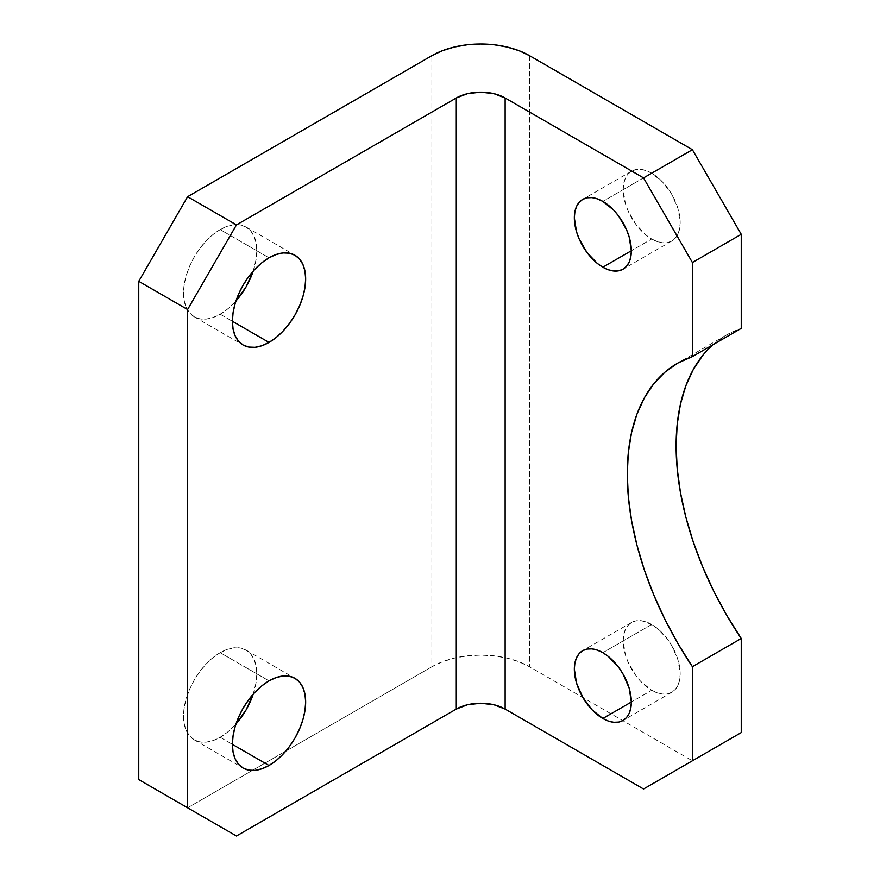 <?xml version="1.0" encoding="UTF-8"?>
<svg xmlns="http://www.w3.org/2000/svg" width="880" height="880" viewBox="0 0 880 880"><rect width="100%" height="100%" fill="white"/><g stroke="black" fill="none" stroke-linecap="round" stroke-linejoin="round"><path stroke-width="0.66" stroke-dasharray="4.4 3.3" d="M651.684 624.47A40.304 23.265 -120 0 0 631.543 622.468A40.304 23.265 -120 0 0 625.361 654.764A40.304 23.265 -120 0 0 651.684 690.283L631.334 702.031L651.684 690.283L640.783 681.483L635.855 675.598L627.99 661.98L625.361 654.764L623.194 640.926L623.744 634.821L625.361 629.585L627.99 625.416L631.543 622.468L635.855 620.873L640.783 620.675L646.129 621.896L657.25 628.309L667.524 639.155L671.836 645.744L678.018 659.978L680.185 673.827L679.635 679.932L678.018 685.168L675.378 689.337L671.836 692.274L667.524 693.869L662.596 694.067L657.25 692.857L651.684 690.283A40.304 23.265 -120 0 0 671.836 692.274A40.304 23.265 -120 0 0 678.018 659.978A40.304 23.265 -120 0 0 651.684 624.47L602.833 652.674L651.684 624.47M651.684 173.195A40.304 23.265 -120 0 0 631.543 171.204A40.304 23.265 -120 0 0 625.361 203.5A40.304 23.265 -120 0 0 651.684 239.008L631.334 250.756L651.684 239.008L646.129 235.169L635.855 224.323L627.99 210.705L625.361 203.5L623.194 189.651L623.744 183.546L625.361 178.31L627.99 174.141L631.543 171.204L635.855 169.609L640.783 169.411L646.129 170.621L651.684 173.195L662.596 181.995L671.836 194.469L678.018 208.714L680.185 222.552L679.635 228.657L678.018 233.893L675.378 238.062L671.836 241.01L667.524 242.605L662.596 242.803L657.25 241.582L651.684 239.008A40.304 23.265 -120 0 0 671.836 241.01A40.304 23.265 -120 0 0 678.018 208.714A40.304 23.265 -120 0 0 651.684 173.195L602.833 201.399L651.684 173.195M220.165 314.215A51.81 29.92 120 0 0 235.961 300.971L227.315 309.276L220.165 314.215L213.026 317.537L206.151 319.099L199.815 318.846L194.26 316.789L189.706 313.005L186.318 307.648L184.239 300.916L183.535 293.062L184.239 284.405L186.318 275.264L189.706 266.002L194.26 256.96L199.815 248.49L206.151 240.922L213.026 234.542L220.165 229.603L269.016 257.807L220.165 229.603L227.315 226.292L234.19 224.73L240.526 224.983L246.081 227.04A51.81 29.92 120 0 0 220.165 229.603A51.81 29.92 120 0 0 186.318 275.264A51.81 29.92 120 0 0 194.26 316.789A51.81 29.92 120 0 0 220.165 314.215L232.386 321.266L220.165 314.215M253.231 271.062A51.81 29.92 120 0 0 246.081 227.04L250.635 230.824L254.023 236.181L256.102 242.913L256.806 250.756L256.102 259.424L253.231 271.062M220.165 737.286A51.81 29.92 120 0 0 235.961 724.042L227.315 732.347L220.165 737.286L213.026 740.597L206.151 742.159L199.815 741.906L194.26 739.849L189.706 736.076L186.318 730.708L184.239 723.976L183.535 716.133L184.239 707.476L186.318 698.335L189.706 689.062L194.26 680.02L199.815 671.55L206.151 663.993L213.026 657.613L220.165 652.674L269.016 680.878L220.165 652.674L227.315 649.363L234.19 647.801L240.526 648.054L246.081 650.111A51.81 29.92 120 0 0 220.165 652.674A51.81 29.92 120 0 0 186.318 698.335A51.81 29.92 120 0 0 194.26 739.849A51.81 29.92 120 0 0 220.165 737.286L232.386 744.337L220.165 737.286M253.231 694.122A51.81 29.92 120 0 0 246.081 650.111L250.635 653.884L254.023 659.241L256.102 665.984L256.806 673.827L256.102 682.484L253.231 694.122M702.647 355.531L713.867 343.893L726.792 334.807L741.246 328.394A241.802 139.601 -120 0 0 726.198 335.148A241.802 139.601 -120 0 0 712.811 344.806M529.562 55.682L529.562 666.776L692.395 760.793L529.562 666.776A69.091 39.886 0 0 0 431.86 666.776L431.86 55.682L431.86 666.776L442.332 661.815L454.267 658.13L467.236 655.864L480.711 655.094L494.186 655.864L507.144 658.13L519.09 661.815L529.562 666.776L529.562 55.682M187.605 807.796L431.86 666.776L187.605 807.796M631.543 622.468L582.692 650.672M631.543 171.204L582.692 199.408M246.081 227.04L294.932 255.244M246.081 650.111L294.932 678.315M194.26 739.849L243.111 768.053M194.26 316.789L243.111 344.993M671.836 241.01L622.985 269.214M671.836 692.274L622.985 720.478M726.198 335.148L677.347 363.352"/><path stroke-width="1.32" d="M602.833 718.487A40.304 23.265 60 0 1 576.51 682.968A40.304 23.265 60 0 1 582.692 650.672A40.304 23.265 60 0 1 602.833 652.674L597.278 650.1L591.932 648.879L587.004 649.077L582.692 650.672L579.139 653.62L576.51 657.789L574.893 663.025L574.343 669.13L576.51 682.968L582.692 697.213L591.932 709.687L602.833 718.487L608.399 721.061L613.745 722.271L618.673 722.073L622.985 720.478L626.527 717.541L629.167 713.372L630.784 708.136L631.334 702.031L602.833 718.487L631.334 702.031L629.167 688.182L622.985 673.948L618.673 667.359L608.399 656.513L602.833 652.674A40.304 23.265 60 0 1 629.167 688.182A40.304 23.265 60 0 1 622.985 720.478A40.304 23.265 60 0 1 602.833 718.487M602.833 267.212A40.304 23.265 60 0 1 576.51 231.704A40.304 23.265 60 0 1 582.692 199.408A40.304 23.265 60 0 1 602.833 201.399L597.278 198.825L591.932 197.615L587.004 197.813L582.692 199.408L579.139 202.345L576.51 206.514L574.893 211.75L574.343 217.855L576.51 231.704L579.139 238.909L587.004 252.527L597.278 263.373L602.833 267.212L608.399 269.786L613.745 271.007L618.673 270.809L622.985 269.214L626.527 266.266L629.167 262.097L630.784 256.861L631.334 250.756L602.833 267.212L631.334 250.756L629.167 236.918L626.527 229.702L618.673 216.084L613.745 210.199L602.833 201.399A40.304 23.265 60 0 1 629.167 236.918A40.304 23.265 60 0 1 622.985 269.214A40.304 23.265 60 0 1 602.833 267.212M235.961 300.971A51.81 29.92 120 0 0 253.231 271.062L246.081 286.869L235.961 300.971M269.016 342.419L232.386 321.266L233.09 329.12L235.169 335.852L238.557 341.209L243.111 344.993L248.666 347.05L255.002 347.303L261.877 345.741L269.016 342.419L276.166 337.48L283.041 331.111L289.377 323.543L294.932 315.073L299.486 306.031L302.874 296.769L304.953 287.628L305.657 278.96L304.953 271.117L302.874 264.385L299.486 259.028L294.932 255.244A51.81 29.92 -60 0 1 302.874 296.769A51.81 29.92 -60 0 1 269.016 342.419A51.81 29.92 -60 0 1 243.111 344.993A51.81 29.92 -60 0 1 235.169 303.468A51.81 29.92 -60 0 1 269.016 257.807A51.81 29.92 -60 0 1 294.932 255.244L289.377 253.187L283.041 252.934L276.166 254.496L269.016 257.807L261.877 262.746L255.002 269.126L248.666 276.694L243.111 285.164L238.557 294.206L235.169 303.468L233.09 312.609L232.386 321.266L269.016 342.419M235.961 724.042A51.81 29.92 120 0 0 253.231 694.122L246.081 709.94L235.961 724.042M269.016 765.49L232.386 744.337L233.09 752.18L235.169 758.912L238.557 764.28L243.111 768.053L248.666 770.11L255.002 770.363L261.877 768.801L269.016 765.49L276.166 760.551L283.041 754.171L289.377 746.603L294.932 738.144L299.486 729.102L302.874 719.829L304.953 710.688L305.657 702.031L304.953 694.188L302.874 687.445L299.486 682.088L294.932 678.315A51.81 29.92 -60 0 1 302.874 719.829A51.81 29.92 -60 0 1 269.016 765.49A51.81 29.92 -60 0 1 243.111 768.053A51.81 29.92 -60 0 1 235.169 726.539A51.81 29.92 -60 0 1 269.016 680.878A51.81 29.92 -60 0 1 294.932 678.315L289.377 676.258L283.041 676.005L276.166 677.567L269.016 680.878L261.877 685.817L255.002 692.197L248.666 699.754L243.111 708.224L238.557 717.266L235.169 726.539L233.09 735.68L232.386 744.337L269.016 765.49M712.811 344.806A241.802 139.601 -120 0 0 741.246 638.495L692.395 666.699A241.802 139.601 60 0 1 677.347 363.352A241.802 139.601 60 0 1 692.395 356.598L741.246 328.394L692.395 356.598L692.395 262.515L741.246 234.311L741.246 328.394L741.246 234.311L692.395 149.699L643.544 177.903L505.131 97.988L505.131 709.082L643.544 788.997L741.246 732.589L643.544 788.997L692.395 760.793L643.544 788.997L505.131 709.082L505.131 97.988L643.544 177.903L692.395 262.515L692.395 356.598L677.941 363.011L665.016 372.097L653.796 383.735L644.402 397.782L636.977 414.051L631.598 432.344L628.353 452.43L627.264 474.045L628.353 496.914L631.598 520.751L636.977 545.259L644.402 570.108L653.796 594.99L665.016 619.597L677.941 643.599L692.395 666.699L692.395 760.793L741.246 732.589L692.395 760.793L692.395 666.699L741.246 638.495L741.246 732.589L741.246 638.495L726.792 615.395L713.867 591.393L702.647 566.786L693.253 541.904L685.828 517.055L680.46 492.558L677.204 468.71L676.115 445.841L677.204 424.226L680.46 404.14L685.828 385.847L693.253 369.578L702.647 355.531M692.395 149.699L529.562 55.682L692.395 149.699L741.246 234.311L692.395 262.515L643.544 177.903L692.395 149.699M187.605 196.702L138.754 281.314L138.754 779.592L187.605 807.796L138.754 779.592L138.754 281.314L187.605 309.518L187.605 807.796L187.605 309.518L236.456 224.906L456.28 97.988L456.28 709.082L236.456 836L138.754 779.592L236.456 836L456.28 709.082L456.28 97.988L236.456 224.906L187.605 196.702L431.86 55.682L187.605 196.702L236.456 224.906L187.605 309.518L138.754 281.314L187.605 196.702M505.131 97.988L493.933 93.665L480.711 92.147L467.489 93.665L456.28 97.988A34.54 19.943 180 0 1 505.131 97.988M431.86 55.682L442.332 50.721L454.267 47.036L467.236 44.77L480.711 44L494.186 44.77L507.144 47.036L519.09 50.721L529.562 55.682A69.091 39.886 180 0 0 431.86 55.682M505.131 709.082L493.933 704.759L480.711 703.241L467.489 704.759L456.28 709.082A34.54 19.943 0 0 1 505.131 709.082"/></g></svg>
